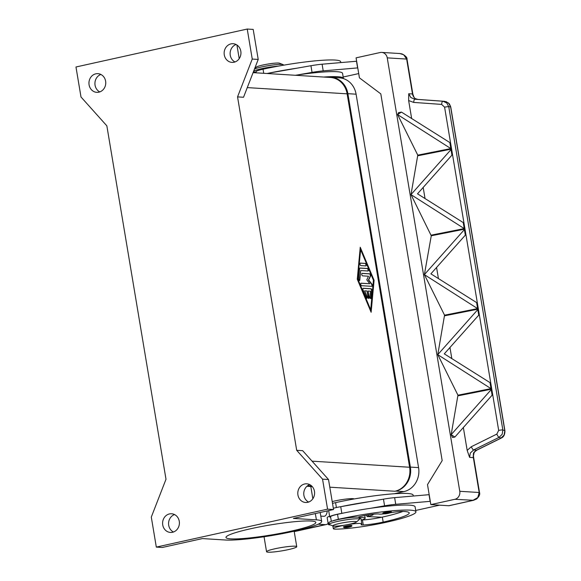 <?xml version="1.0" encoding="UTF-8"?>
<svg xmlns="http://www.w3.org/2000/svg" width="581" height="581" viewBox="0 0 581 581"><rect width="100%" height="100%" fill="white"/><g stroke="black" fill="none" stroke-linecap="round" stroke-linejoin="round"><path stroke-width="0.87" d="M328.483 77.346A20.408 18.323 93.6 0 1 331.126 77.295A20.408 18.323 93.6 0 1 347.881 93.672L410.375 467.088A20.408 18.323 93.6 0 1 395.69 491.09L394.942 491.257A20.408 18.323 -86.4 0 0 409.62 467.255L347.133 93.839A20.408 18.323 -86.4 0 0 330.378 77.462L253.091 72.64M237.549 96.889L243.519 97.267L258.218 59.429L253.2 29.42L247.23 29.05L75.973 66.989L80.999 96.991L106.853 125.845L165.999 479.252L151.3 517.09L156.318 547.099L162.295 547.469L202.435 538.58L225.413 540.01A51.491 5.672 170.5 0 0 282.969 533.525A51.491 5.672 170.5 0 0 321.685 521.44A51.491 5.672 170.5 0 0 316.391 519.857L293.405 518.426L333.545 509.53L328.519 479.528L302.665 450.674L296.688 450.304L237.549 96.889L252.248 59.059L258.218 59.429M357.279 279.229L360.242 247.245L374.084 280.282L371.121 312.266L357.279 279.229M370.881 311.685L373.779 280.347L360.184 247.891M360.663 249.75L357.627 279.338L370.7 309.76L373.438 280.238L360.663 249.75L357.627 279.338M357.925 279.272L370.7 309.76M252.248 59.059L247.23 29.05M363.27 288.263L371.019 288.75A1.278 0.545 -102.5 0 1 371.818 290.653L371.136 298.038A1.278 0.545 -102.5 0 1 370.823 298.627A1.278 0.545 -102.5 0 1 370.199 298.038A1.278 0.545 -102.5 0 1 369.959 296.724L370.475 291.19L368.122 291.045L369.167 297.29A1.278 0.545 -102.5 0 1 368.884 298.503A1.278 0.545 -102.5 0 1 368.049 297.225L367.003 290.972L364.657 290.827L367.054 296.542A1.278 0.545 -102.5 0 1 366.952 298.38A1.278 0.545 -102.5 0 1 366.291 297.733L363.096 290.108A1.278 0.545 -102.5 0 1 363.205 288.27A1.278 0.545 -102.5 0 1 363.27 288.263L363.14 288.292M365.442 263.411A1.278 0.545 -102.5 0 1 366.197 264.616A1.278 0.545 -102.5 0 1 365.921 265.902A1.278 0.545 -102.5 0 1 365.856 265.909L360.823 265.597A1.278 0.545 -102.5 0 1 360.067 264.384A1.278 0.545 -102.5 0 1 360.336 263.099A1.278 0.545 -102.5 0 1 360.402 263.091L365.442 263.411L360.213 263.164M359.944 268.015L367.57 268.487A1.278 0.545 -102.5 0 1 368.325 269.7A1.278 0.545 -102.5 0 1 368.056 270.986A1.278 0.545 -102.5 0 1 367.984 270.993L360.685 270.535L359.813 280.006A1.278 0.545 -102.5 0 1 359.494 280.594A1.278 0.545 -102.5 0 1 358.869 280.013A1.278 0.545 -102.5 0 1 358.63 278.698L359.566 268.611A1.278 0.545 -102.5 0 1 359.879 268.023A1.278 0.545 -102.5 0 1 359.944 268.015L359.813 268.044M369.748 283.724L366.8 279.824L368.492 276.222L362.537 275.844A1.278 0.545 -102.5 0 1 361.781 274.639A1.278 0.545 -102.5 0 1 362.05 273.353A1.278 0.545 -102.5 0 1 362.116 273.346L369.806 273.825A1.278 0.545 -102.5 0 1 370.482 274.726A1.278 0.545 -102.5 0 1 370.511 276.113L368.71 279.948L371.847 284.087A1.278 0.545 -102.5 0 1 372.283 285.424A1.278 0.545 -102.5 0 1 371.963 286.324A1.278 0.545 -102.5 0 1 371.898 286.331L361.556 285.685A1.278 0.545 -102.5 0 1 360.801 284.472A1.278 0.545 -102.5 0 1 361.077 283.187A1.278 0.545 -102.5 0 1 361.142 283.179L369.748 283.724L360.954 283.259M370.663 298.605A1.278 0.545 77.5 0 0 370.838 298.104L371.52 290.718A1.278 0.545 77.5 0 0 370.722 288.815L363.081 288.336M366.785 298.365A1.278 0.545 77.5 0 0 366.756 296.608L364.657 290.827M368.724 298.489A1.278 0.545 77.5 0 0 368.87 297.363L368.122 291.045M365.747 265.902A1.278 0.545 77.5 0 0 365.856 264.529A1.278 0.545 77.5 0 0 365.137 263.476M367.875 270.986A1.278 0.545 77.5 0 0 367.991 269.613A1.278 0.545 77.5 0 0 367.265 268.56L359.755 268.088M359.334 280.579A1.278 0.545 77.5 0 0 359.508 280.071L360.685 270.535M371.789 286.324A1.278 0.545 77.5 0 0 371.971 285.336A1.278 0.545 77.5 0 0 371.542 284.153L368.412 280.013L370.213 276.178A1.278 0.545 77.5 0 0 370.184 274.791A1.278 0.545 77.5 0 0 369.501 273.891L361.927 273.419M156.318 547.099L327.568 509.159L322.549 479.151L296.688 450.304M322.549 479.151L328.519 479.528M327.568 509.159L333.545 509.53M309.724 484.612A9.354 8.403 -86.4 0 0 303.783 493A9.354 8.403 -86.4 0 0 308.634 502.057M304.662 483.98A9.354 8.403 93.6 0 1 306.775 483.813A9.354 8.403 93.6 0 1 314.582 492.492A9.354 8.403 93.6 0 1 307.727 502.318A9.354 8.403 93.6 0 1 305.613 502.485A9.354 8.403 93.6 0 1 297.806 493.806A9.354 8.403 93.6 0 1 304.662 483.98M174.532 514.563A9.354 8.403 -86.4 0 0 168.592 522.944A9.354 8.403 -86.4 0 0 173.443 532.007M169.463 513.931A9.354 8.403 93.6 0 1 171.584 513.764A9.354 8.403 93.6 0 1 179.391 522.442A9.354 8.403 93.6 0 1 172.535 532.269A9.354 8.403 93.6 0 1 170.415 532.436A9.354 8.403 93.6 0 1 162.607 523.757A9.354 8.403 93.6 0 1 169.463 513.931M306.942 486.275L310.806 486.522A51.491 5.672 -9.5 0 1 312.309 486.646M332.216 501.592A13.603 1.496 -9.5 0 1 352.921 498.658A13.603 1.496 -9.5 0 1 354.243 498.948M290.899 531.187A45.543 5.018 -9.5 0 1 225.987 537.454A45.543 5.018 -9.5 0 1 250.905 528.688A45.543 5.018 -9.5 0 1 315.817 522.421A45.543 5.018 -9.5 0 1 290.899 531.187M236.082 44.512A9.354 8.403 -86.4 0 0 230.141 52.9A9.354 8.403 -86.4 0 0 234.993 61.956M231.013 43.88A9.354 8.403 93.6 0 1 233.134 43.713A9.354 8.403 93.6 0 1 240.941 52.392A9.354 8.403 93.6 0 1 234.085 62.218A9.354 8.403 93.6 0 1 231.964 62.385A9.354 8.403 93.6 0 1 224.157 53.706A9.354 8.403 93.6 0 1 231.013 43.88M100.883 74.462A9.354 8.403 -86.4 0 0 94.943 82.843A9.354 8.403 -86.4 0 0 99.794 91.907M95.814 73.831A9.354 8.403 93.6 0 1 97.935 73.664A9.354 8.403 93.6 0 1 105.742 82.342A9.354 8.403 93.6 0 1 98.886 92.168A9.354 8.403 93.6 0 1 96.766 92.335A9.354 8.403 93.6 0 1 88.958 83.657A9.354 8.403 93.6 0 1 95.814 73.831M413.294 496.014L413.149 495.143A54.418 5.992 170.5 0 0 335.578 502.638A12.753 1.402 170.5 0 0 332.514 503.386M369.284 501.657A54.418 5.992 170.5 0 0 341.352 506.574L383.467 499.159L384.578 505.826A17.009 1.874 -9.5 0 1 395.741 504.308L430.296 501.33M359.16 517.678A18.708 2.063 -9.5 0 1 363.256 517.62A18.708 2.063 -9.5 0 1 365.188 518.194A18.708 2.063 -9.5 0 1 361.847 519.98A8.504 0.937 -9.5 0 1 361.171 519.966M330.436 524.948A18.708 2.063 -9.5 0 1 330.211 524.941A18.708 2.063 -9.5 0 1 328.287 524.367A18.708 2.063 -9.5 0 1 329.107 523.575M390.258 512.805A11.903 1.315 -9.5 0 1 402.473 511.403A47.613 5.244 -9.5 0 1 409.227 512.936A47.613 5.244 -9.5 0 1 383.169 522.101A17.009 1.874 -9.5 0 1 363.278 524.97A8.504 0.937 -9.5 0 1 361.106 524.708A8.504 0.937 -9.5 0 1 361.375 524.403A14.452 1.59 170.5 0 0 361.832 523.895L360.99 518.891A14.452 1.59 170.5 0 0 359.283 518.441M361.832 523.895A14.452 1.59 170.5 0 0 359.312 523.423A14.452 1.59 170.5 0 0 343.204 525.464A14.452 1.59 170.5 0 0 333.312 528.666A14.452 1.59 170.5 0 0 335.833 529.138A40.227 4.43 170.5 0 0 386.162 522.29A54.418 5.992 170.5 0 0 415.938 511.817A54.418 5.992 170.5 0 0 338.367 519.305A12.753 1.402 170.5 0 0 332.506 520.961M357.94 517.192A11.903 1.315 -9.5 0 1 369.436 514.701A11.903 1.315 -9.5 0 1 379.008 514.047A8.504 0.937 170.5 0 0 384.012 513.836A3.573 0.392 170.5 0 0 388.718 513.212A3.573 0.392 170.5 0 0 390.301 512.413A3.573 0.392 170.5 0 0 385.581 513.016A3.573 0.392 170.5 0 0 383.99 513.815M382.843 513.146A4.249 0.465 -9.5 0 1 385.167 512.333A4.249 0.465 -9.5 0 1 391.231 511.745C391.819 512.217 390.991 512.703 388.747 513.212C385.479 514.04 383.504 514.025 382.843 513.146M343.378 526.982A4.249 0.465 -9.5 0 1 345.702 526.161A4.249 0.465 -9.5 0 1 351.766 525.58C352.355 526.045 351.527 526.531 349.29 527.04C346.015 527.875 344.046 527.853 343.378 526.982M415.938 511.817L415.103 506.814A54.418 5.992 170.5 0 0 370.395 508.324A54.418 5.992 170.5 0 0 342.47 513.248A54.418 5.992 170.5 0 0 337.532 514.301A12.753 1.402 170.5 0 0 330.821 516.393A12.753 1.402 170.5 0 0 330.553 516.756L331.323 521.339M356.247 522.13L359.218 519.646A15.302 1.685 170.5 0 0 359.428 519.298L359.152 517.627A15.302 1.685 170.5 0 0 357.576 517.163A15.302 1.685 170.5 0 0 340.466 519.087A15.302 1.685 170.5 0 0 328.962 522.682L329.238 524.345A15.302 1.685 170.5 0 0 329.55 524.614L333.167 525.994A11.903 1.315 170.5 0 0 334.155 526.154A11.903 1.315 170.5 0 0 346.385 524.854A11.903 1.315 170.5 0 0 356.247 522.13A11.903 1.315 170.5 0 0 355.187 521.491A11.903 1.315 170.5 0 0 340.829 523.198A11.903 1.315 170.5 0 0 333.167 525.994M359.428 519.298A15.302 1.685 170.5 0 0 357.852 518.826A15.302 1.685 170.5 0 0 340.749 520.758A15.302 1.685 170.5 0 0 329.238 524.345M402.96 511.418A47.613 5.244 -9.5 0 1 382.334 517.105A17.009 1.874 -9.5 0 1 381.797 517.221A17.009 1.874 -9.5 0 1 362.435 519.966A8.504 0.937 -9.5 0 1 361.847 519.98M329.601 516.218A18.708 2.063 170.5 0 0 327.168 517.7L328.287 524.367M341.352 506.574L340.727 506.69A13.603 1.496 170.5 0 0 333.327 508.266M330.64 517.272A13.603 1.496 -9.5 0 1 329.717 516.901A13.603 1.496 -9.5 0 1 341.839 513.357L342.47 513.248M366.778 515.129L367.018 516.574L368.521 516.24A8.504 0.937 170.5 0 0 373.176 514.606A8.504 0.937 170.5 0 0 372.922 514.432L372.457 514.301M381.797 517.221L367.018 516.574M439.577 505.165L415.705 510.452M370.395 508.324L384.578 505.826M429.177 494.663L394.63 497.641A17.009 1.874 170.5 0 0 383.467 499.159M429.025 494.649L430.136 501.316M343.407 78.588A54.418 5.992 170.5 0 0 343.407 78.384A54.418 5.992 170.5 0 0 323.697 77.048M343.407 78.384L342.565 73.38A54.418 5.992 170.5 0 0 297.864 74.891A54.418 5.992 170.5 0 0 295.301 75.276M340.764 62.588L340.619 61.717A54.418 5.992 170.5 0 0 263.048 69.204A12.753 1.402 170.5 0 0 256.337 71.289A12.753 1.402 170.5 0 0 256.068 71.659L256.265 72.836M253.483 71.623A15.302 1.685 170.5 0 0 255.044 72.044A15.302 1.685 170.5 0 0 256.141 72.073M278.205 66.147A15.302 1.685 170.5 0 0 263.113 68.362A15.302 1.685 170.5 0 0 253.614 71.281M283.441 65.21L283.383 64.861A15.302 1.685 170.5 0 0 283.07 64.593A15.302 1.685 170.5 0 0 281.807 64.389A15.302 1.685 170.5 0 0 267.994 65.726A15.302 1.685 170.5 0 0 254.522 68.957M283.07 64.593L279.454 63.213A11.903 1.315 170.5 0 0 278.466 63.053A11.903 1.315 170.5 0 0 266.229 64.353A11.903 1.315 170.5 0 0 256.374 67.076L254.71 68.464M296.746 68.224A54.418 5.992 170.5 0 0 268.821 73.141L310.937 65.726A17.009 1.874 -9.5 0 1 322.099 64.208L356.647 61.23M343.175 77.019L358.717 73.576M357.765 67.897L323.21 70.875A17.009 1.874 170.5 0 0 312.048 72.393L297.864 74.891M471.285 446.731L467.182 450.406L469.593 457.378L473.348 457.617L479.187 492.506L477.778 497.583L472.803 500.415L448.764 505.739L430.848 504.62L427.5 484.612L442.177 460.617L380.802 93.868L359.428 77.854L356.08 57.853L380.119 52.53A6.805 6.108 93.6 0 1 381.659 52.406A6.805 6.108 93.6 0 1 384.695 53.539A6.805 6.108 93.6 0 1 387.244 57.86L406.656 59.073L412.495 93.969L408.733 93.737L408.639 100.549L413.665 102.409L441.647 104.413L444.588 107.158L498.68 430.398L496.82 434.101L471.285 446.731A3.399 0.77 63.7 0 0 472.491 448.91A3.399 0.77 63.7 0 0 473.551 449.992L499.086 437.355L502.166 434.297L502.848 429.969A3.399 0.378 170.5 0 0 501.236 430.005A3.399 0.378 170.5 0 0 498.68 430.398M399.786 53.539L403.672 54.723L406.656 59.073A3.399 0.378 170.5 0 1 407.005 59.182C407.303 57.621 405.647 55.863 402.023 53.917L399.786 53.539M266.868 73.496A13.603 1.496 -9.5 0 1 268.19 73.257L268.821 73.141M357.605 67.883L356.487 61.216M448.764 505.739A6.805 2.898 77.5 0 0 449.12 505.71L473.609 500.285M430.848 504.62L454.879 499.297L473.522 500.306M415.219 98.596A3.399 0.93 120.5 0 0 415.183 98.574A3.399 0.93 120.5 0 0 414.994 98.538L417.884 99.416L444.683 101.326L448.554 103.026L450.602 106.831L504.795 430.695L504.112 435.024L501.04 438.081L476.587 450.181L474.154 452.054L473.45 453.253L473.362 455.032A6.805 6.108 -86.4 0 0 473.348 457.617A3.399 0.378 -9.5 0 1 473.697 457.719L479.536 492.615A3.399 0.378 -9.5 0 1 479.536 492.63A3.399 0.378 -9.5 0 0 479.187 492.506L459.774 491.294A6.805 6.108 93.6 0 1 458.801 496.399A6.805 6.108 93.6 0 1 454.879 499.297M459.774 491.294L387.244 57.86M467.182 450.406L463.34 427.434M454.879 437.05L452.563 437.508L451.168 434.646L491.62 389.147L492.55 394.702L454.879 437.05L451.176 434.69M451.168 434.646L457.944 395.196L437.783 354.628L478.228 309.128L479.158 314.684L444.283 353.851L490.582 382.973L491.511 388.529L457.944 395.196M437.783 354.628L444.552 315.178L424.391 274.61L464.836 229.11L465.766 234.666L430.891 273.833L477.197 302.955L478.127 308.511L444.552 315.178M424.391 274.61L431.269 235.777L410.999 194.591L451.444 149.092L452.374 154.648L417.507 193.814L463.805 222.937L464.735 228.493L431.16 235.16M410.999 194.591L417.775 155.142L397.615 114.617L401.427 112.082L398.464 112.67L397.607 114.58M411.66 118.611L408.639 100.549M469.593 457.378L470.312 453.057L473.551 449.992L476.587 450.181A3.399 0.77 63.7 0 0 476.769 450.181L501.229 438.081A3.399 0.77 63.7 0 0 501.272 438.052M446.005 101.566L449.353 103.803L450.733 106.897L504.933 430.768A3.399 0.378 -9.5 0 0 504.795 430.695L502.848 429.969L448.757 106.73L446.709 102.917L442.838 101.225L414.856 99.228L410.818 97.528L408.733 93.737M414.994 98.538L413.345 96.359A3.399 0.886 -29.9 0 1 413.716 96.519A3.399 3.399 0 0 1 414.093 97.528A3.399 2.491 168.3 0 0 414.093 97.528A3.399 2.491 168.3 0 0 413.345 96.359A6.805 6.108 -86.4 0 1 412.495 93.969A3.399 0.378 170.5 0 1 412.844 94.071L407.005 59.182M414.086 97.535L415.183 98.574L417.892 99.416L414.856 99.228A3.399 0.959 94.1 0 0 414.122 100.128A3.399 0.959 94.1 0 0 413.665 102.409M450.74 106.911A3.399 0.378 170.5 0 0 450.602 106.831L448.757 106.73A3.399 0.378 170.5 0 0 447.145 106.773A3.399 0.378 170.5 0 0 444.588 107.158M464.234 228.587L463.304 223.031L463.805 222.937L464.735 228.493L464.234 228.587L411.007 194.635M401.427 112.082L450.413 142.919L451.343 148.475L417.775 155.142M450.841 148.569L449.912 143.013L450.413 142.919L451.343 148.475L450.841 148.569L397.615 114.617M417.877 155.759L451.444 149.092L452.374 154.648L451.873 154.749L450.943 149.194M444.654 315.795L478.228 309.128L479.158 314.684L478.657 314.786L477.727 309.23M451.829 358.666L449.948 347.416M458.046 395.814L491.62 389.147L492.55 394.71L492.049 394.804L491.119 389.248M425.052 198.629L423.164 187.38M431.269 235.777L464.836 229.11L465.766 234.666L465.265 234.768L464.335 229.212M438.437 278.648L436.556 267.398M477.626 308.605L476.696 303.05L477.197 302.955L478.127 308.511L477.626 308.605L424.399 274.653M491.01 388.624L490.081 383.068L490.582 382.973L491.511 388.529L491.01 388.624L437.783 354.671M473.697 457.719L473.362 455.032A3.399 1.925 -7.7 0 0 473.74 453.957A3.399 1.925 -7.7 0 0 473.726 453.863M288.372 549.611A15.302 1.685 -9.5 0 1 266.556 551.718A15.302 1.685 -9.5 0 1 274.929 548.776A15.302 1.685 -9.5 0 1 296.746 546.67A15.302 1.685 -9.5 0 1 288.372 549.611M318.228 524.207L325.12 524.636A20.408 8.693 77.5 0 0 326.181 524.556A20.408 8.693 77.5 0 0 328.134 523.481M327.256 510.924A11.903 5.069 -102.5 0 1 324.343 516.255A11.903 5.069 -102.5 0 1 323.726 516.298L320.799 516.117M394.179 493.756L403.904 491.599A20.408 18.323 -86.4 0 0 418.581 467.603L356.095 94.187A20.408 18.323 -86.4 0 0 339.34 77.81L331.126 77.295M312.062 461.161L409.62 467.255M247.274 87.6L347.133 93.839M307.531 485.796L311.757 486.057M329.805 487.183L394.942 491.257M316.391 519.857L315.338 513.568M312.854 498.752L310.806 486.522M236.925 44.998L239.205 58.652M336.399 507.533L335.578 502.638M344.526 527.642A3.573 0.392 170.5 0 0 349.254 527.047A3.573 0.392 170.5 0 0 350.837 526.248A3.573 0.392 170.5 0 0 346.116 526.851A3.573 0.392 170.5 0 0 344.526 527.642M338.367 519.305L337.532 514.301M363.278 524.97L362.435 519.966M383.169 522.101L382.334 517.105M340.727 506.69L341.839 513.357M368.296 514.875L368.521 516.24M394.63 497.641L395.741 504.308M263.048 69.204L263.738 73.3M323.21 70.875L322.099 64.208M312.048 72.393L310.937 65.726M417.892 99.416L442.838 101.225A3.399 0.959 94.1 0 0 442.105 102.125A3.399 0.959 94.1 0 0 441.647 104.413M496.82 434.101A3.399 0.77 -116.3 0 0 498.026 436.273A3.399 0.77 -116.3 0 0 499.086 437.355L501.04 438.081A3.399 0.77 63.7 0 0 501.229 438.081C503.698 437.086 504.94 434.653 504.933 430.768L504.933 430.768M325.12 524.636L294.204 531.484M356.095 94.187L347.881 93.672M418.581 467.603L410.375 467.088M403.904 491.599L395.69 491.09M321.685 521.44L320.189 512.493M364.737 515.507L365.188 518.194M333.312 528.666L332.848 525.87M385.523 494.511L386.278 494.431M328.664 510.612L329.717 516.901M312.992 61.078L313.74 60.998M399.953 53.546L381.659 52.406M473.718 455.01A3.399 3.399 0 0 0 473.74 453.957L474.43 452.076L476.769 450.181M479.536 492.615C480.167 494.38 479.194 496.508 476.609 498.985L473.493 500.314M412.844 94.071L413.716 96.519M266.556 551.718L264.05 536.764M296.746 546.67L294.16 531.208M326.181 524.556L294.226 531.63"/></g></svg>
